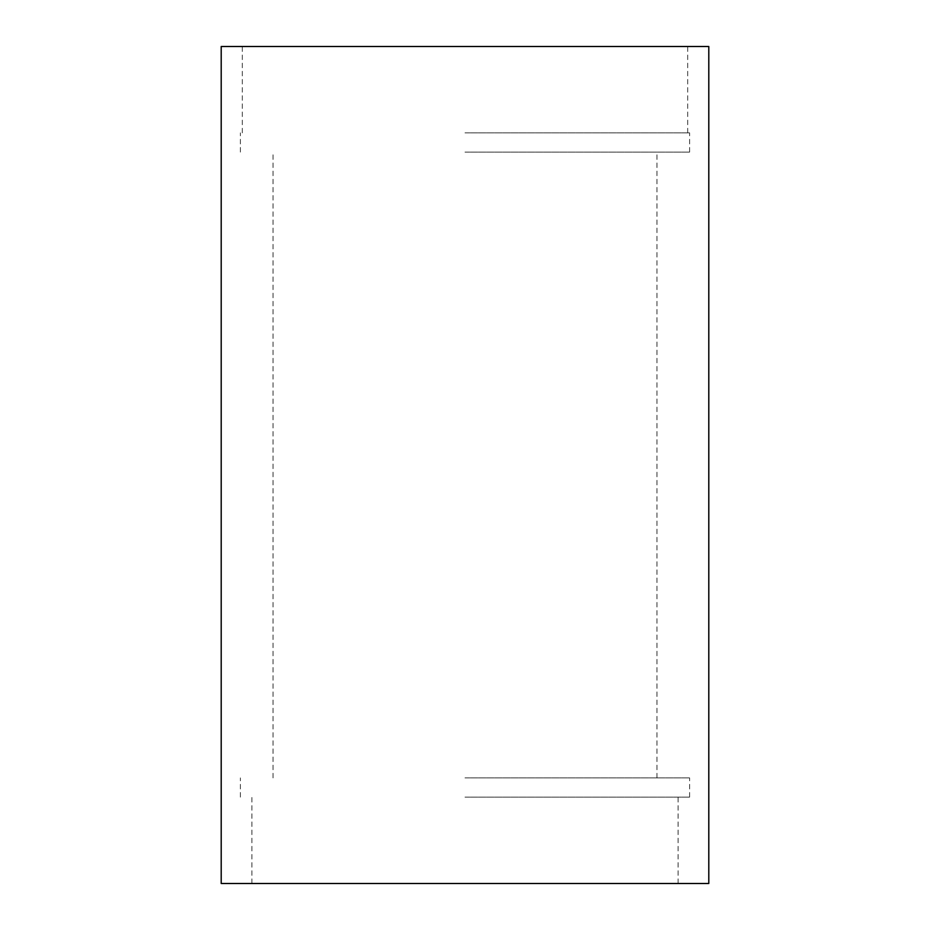 <?xml version="1.0" encoding="UTF-8"?>
<svg xmlns="http://www.w3.org/2000/svg" width="930" height="930" viewBox="0 0 930 930"><rect width="100%" height="100%" fill="white"/><g stroke="black" fill="none" stroke-linecap="round" stroke-linejoin="round"><path stroke-width="0.7" stroke-dasharray="4.65 3.49" d="M465 797.115L689.607 797.115L465 797.115M708.8 883.5L221.201 883.5M465 777.91L689.607 777.91L465 777.91M465 152.09L689.607 152.09L465 152.09M465 132.885L689.607 132.885L465 132.885M708.8 46.5L221.201 46.5M465 883.5L678.086 883.5L465 883.5M465 46.5L687.688 46.5L465 46.5M251.914 883.5L251.914 797.115M240.393 797.115L240.393 777.91M273.025 777.91L273.025 152.09M240.393 152.09L240.393 132.885M242.312 132.885L242.312 46.5M687.688 132.885L687.688 46.5M689.607 152.09L689.607 132.885M656.975 777.91L656.975 152.09M689.607 797.115L689.607 777.91M678.086 883.5L678.086 797.115"/><path stroke-width="1.4" d="M465 883.5L708.8 883.5L708.8 46.5L221.201 46.5L221.201 883.5L465 883.5"/></g></svg>

